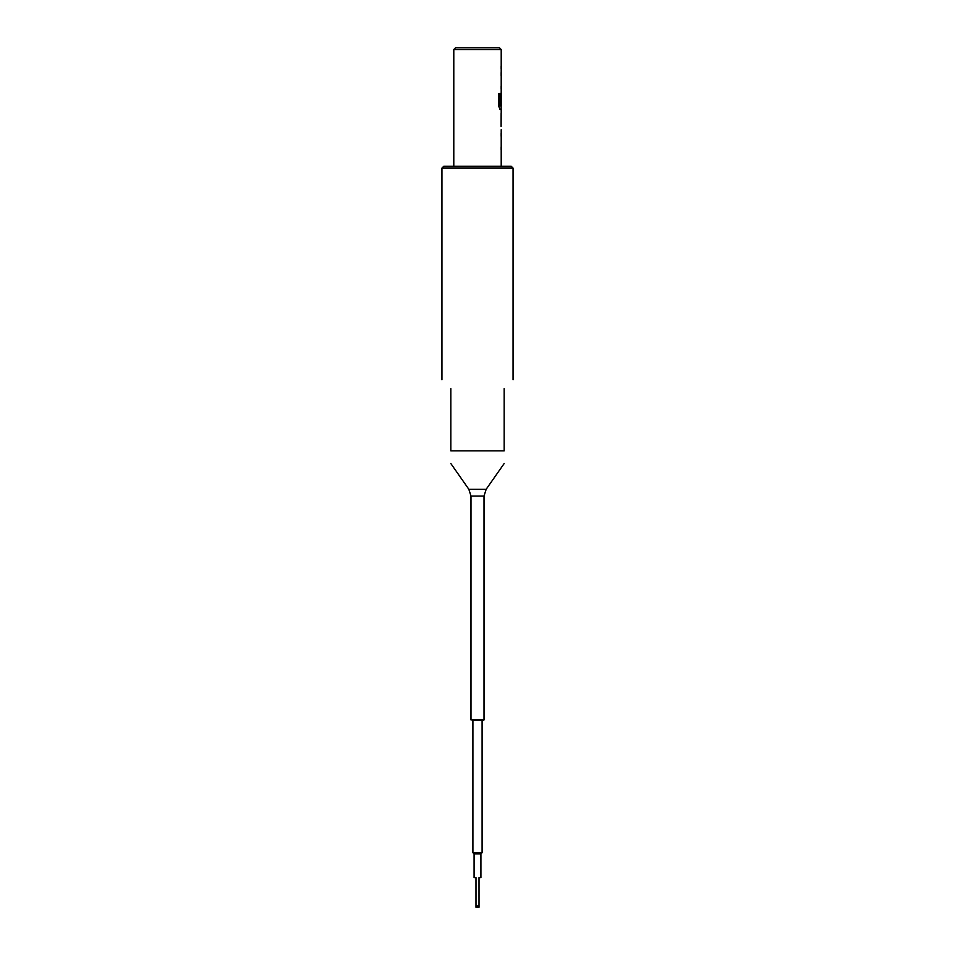 <?xml version="1.0" encoding="UTF-8"?>
<svg xmlns="http://www.w3.org/2000/svg" width="955" height="955" viewBox="0 0 955 955"><rect width="100%" height="100%" fill="white"/><g stroke="black" fill="none" stroke-linecap="round" stroke-linejoin="round"><path stroke-width="1.43" d="M483.433 720.536L470.982 719.939L484.018 719.939L483.433 720.536M477.5 907.25L475.984 907.25L475.984 906.068L479.016 906.068L479.016 907.25L477.5 907.25M453.792 49.529L455.571 47.75L499.429 47.75L501.208 49.529L453.792 49.529L453.792 166.301M441.938 168.08L443.717 166.301L511.283 166.301L513.062 168.08L441.938 168.08L441.938 379.708M482.096 720.536L482.096 852.72L472.904 852.72L474.086 853.901L474.086 877.609L475.984 877.609L475.984 906.068M482.096 852.72L480.914 853.901L474.086 853.901M480.914 853.901L480.914 877.609L479.016 877.609L479.016 906.068M504.168 388.601C515.796 376.974 515.796 376.974 504.168 388.601L504.168 450.844C504.168 466.768 504.168 466.768 504.168 450.844C504.168 466.768 504.168 466.768 504.168 450.844L450.832 450.844C450.832 466.768 450.832 466.768 450.832 450.844L450.832 388.601C439.205 376.974 439.205 376.974 450.832 388.601M501.208 166.301L501.208 129.701M501.065 126.382L501.148 113L501.124 126.382M501.208 49.529L501.208 106.017L500.038 105.814L500.038 93.495L498.88 93.495L498.88 106.566L499.966 109.467L501.208 109.467L501.208 113M501.065 104.596L501.124 95.751M501.065 95.751L501.148 92.766M499.978 105.814L499.978 93.495M486.167 489.258L484.018 496.063L470.982 496.063L468.833 489.258L486.167 489.258L504.168 463.533M484.018 496.063L484.018 719.939M513.062 168.08L513.062 379.708M468.833 489.258L450.832 463.533M472.904 720.536L472.904 852.72M470.982 496.063L470.982 719.939M501.148 65.907L501.148 69.011M501.148 72.544L501.148 75.66M501.148 86.129L501.148 89.245M501.148 106.017L501.148 109.467M501.148 133.222L501.148 136.338M501.148 146.819L501.148 149.923"/></g></svg>
